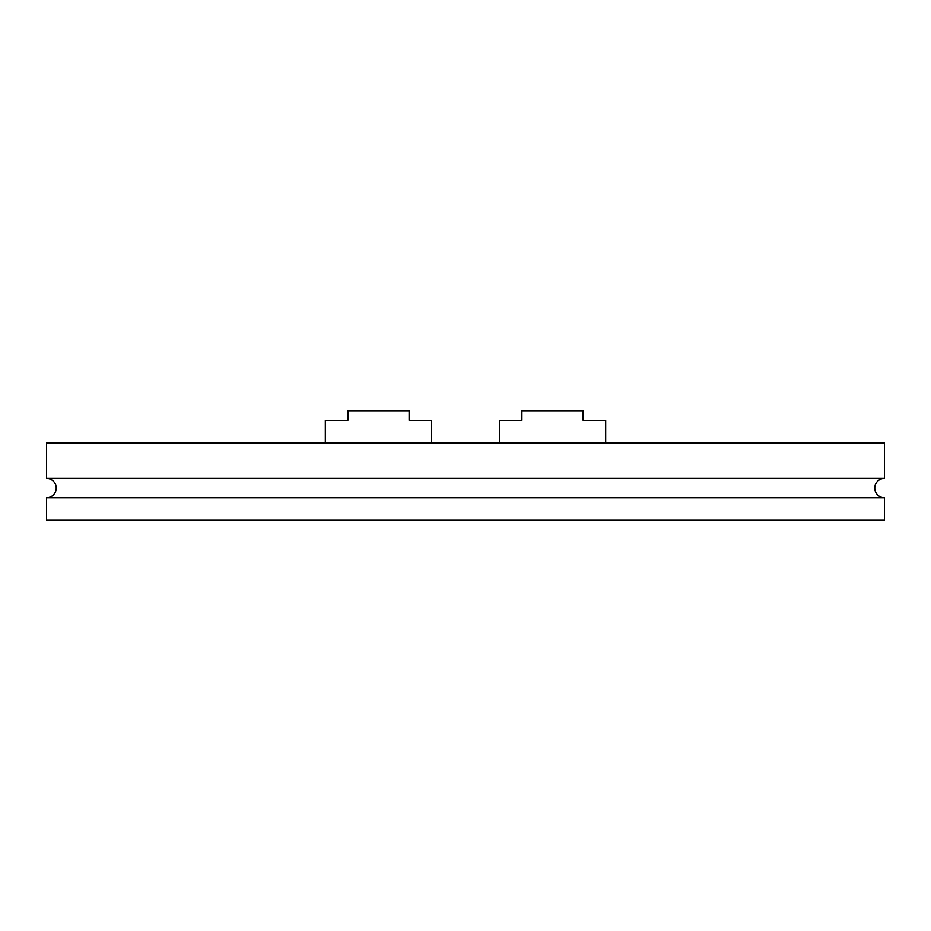 <?xml version="1.0" encoding="UTF-8"?>
<svg xmlns="http://www.w3.org/2000/svg" width="931" height="931" viewBox="0 0 931 931"><rect width="100%" height="100%" fill="white"/><g stroke="black" fill="none" stroke-linecap="round" stroke-linejoin="round"><path stroke-width="1.4" d="M46.55 497.724A9.671 9.671 0 0 0 56.221 488.053A9.671 9.671 0 0 0 46.55 478.394L884.45 478.394A9.671 9.671 0 0 0 874.779 488.053A9.671 9.671 0 0 0 884.45 497.724L884.45 520.289L46.55 520.289L46.55 497.724L884.45 497.724M884.45 478.394L884.45 442.947L46.55 442.947L46.55 478.394M499.342 442.947L499.342 420.381L521.895 420.381L521.895 410.711L583.132 410.711L583.132 420.381L605.685 420.381L605.685 442.947M325.315 442.947L325.315 420.381L347.868 420.381L347.868 410.711L409.105 410.711L409.105 420.381L431.658 420.381L431.658 442.947"/></g></svg>
